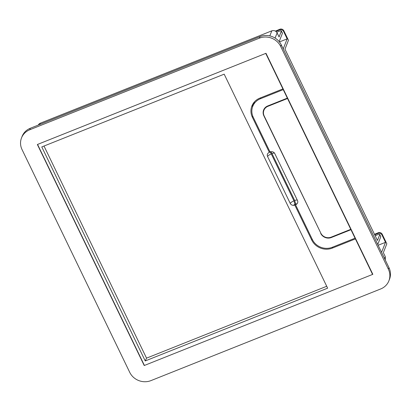<?xml version="1.0" encoding="UTF-8"?>
<svg xmlns="http://www.w3.org/2000/svg" width="411" height="411" viewBox="0 0 411 411"><rect width="100%" height="100%" fill="white"/><g stroke="black" fill="none" stroke-linecap="round" stroke-linejoin="round"><path stroke-width="0.62" d="M375.176 235.739L377.442 234.789C379.055 234.162 379.815 234.126 379.733 234.681L377.462 240.471L284.977 49.156L288.455 40.299L283.857 30.789A3.021 2.815 -158.6 0 0 279.824 29.258L275.416 31.108M385.292 260.05L385.318 256.726L383.35 252.657L386.828 243.795L382.23 234.285A3.021 2.815 -158.6 0 0 378.202 232.76L374.488 234.316M379.743 234.45L380.766 236.818A3.021 0.776 -25.8 0 0 380.771 236.582L379.743 234.45M382.23 234.285L381.968 234.969C381.018 233.412 379.672 232.903 377.935 233.438L374.714 234.789M381.968 234.969L385.523 242.326L381.583 252.375M377.76 244.473L380.766 236.818M283.857 30.789L283.59 31.467L287.166 38.86L283.22 48.909M279.167 41.609L282.403 33.348A3.021 0.776 -25.8 0 0 282.414 33.116L281.371 30.959L279.09 36.975L277.122 32.901C275.873 30.856 274.106 30.167 271.805 30.84L269.816 35.906M385.523 242.326L378.146 245.269M283.59 31.467A3.021 2.815 -158.6 0 0 279.557 29.941L275.94 31.457M287.166 38.86L279.434 41.943M276.737 32.269L279.069 31.293C280.682 30.666 281.443 30.63 281.36 31.185L282.403 33.348M38.305 125.067A4.033 3.756 21.4 0 1 40.293 123.202L271.805 30.84M388.893 280.821L389.494 279.29A16.127 15.022 -158.6 0 0 388.955 267.628L281.273 44.876A16.127 15.022 -158.6 0 0 260.019 36.615L30.332 128.253A16.127 15.022 -158.6 0 0 22.107 136.395L21.506 137.926A16.127 15.022 -158.6 0 0 22.045 149.589L129.727 372.34A16.127 15.022 -158.6 0 0 150.981 380.601L380.668 288.964A16.127 15.022 -158.6 0 0 388.893 280.821A16.127 15.022 -158.6 0 0 388.354 269.159L280.672 46.412A16.127 15.022 -158.6 0 0 259.418 38.151L29.731 129.784A16.127 15.022 -158.6 0 0 21.506 137.926M265.989 53.296L37.56 144.431L144.41 365.451L372.839 274.322L265.989 53.296M283.04 88.571L282.907 88.925L265.732 53.399L37.37 144.502L144.22 365.528L372.582 274.425L372.715 274.075M320.811 233.124L263.883 115.861A8.061 7.511 -158.6 0 1 263.61 110.03A8.061 7.511 -158.6 0 1 267.725 105.961L287.356 98.126L283.246 89.634L283.385 89.279M287.356 98.126L287.489 97.777M264.776 108.072L263.908 110.287A7.84 7.306 -158.6 0 1 267.905 106.326L287.53 98.496L287.669 98.147M287.53 98.496L350.778 229.328L350.917 228.973M320.703 233.397A8.061 7.511 -158.6 0 0 331.328 237.527L350.958 229.698L351.097 229.343M350.958 229.698L355.063 238.19L355.202 237.841M372.582 274.425L355.407 238.899L355.546 238.55M355.407 238.899L332.345 248.1L332.735 247.098M312.149 239.104L311.759 240.101A15.618 14.549 -158.6 0 0 332.345 248.1M311.759 240.101L294.795 205.012L294.41 205.156L294.954 204.329A1.726 0.442 -25.8 0 0 293.639 205.325A2.949 2.749 -158.6 0 0 294.41 205.156M282.907 88.925L259.844 98.126A15.618 14.549 -158.6 0 0 251.876 106.012A15.618 14.549 -158.6 0 0 252.4 117.31L269.359 152.399L268.984 152.558A2.949 2.749 -158.6 0 0 268.321 152.959A3.278 3.052 -158.6 0 0 267.571 156.504L290.253 203.43A3.278 3.052 -158.6 0 0 293.639 205.325M145.237 360.94L327.639 288.168L224.18 74.16L41.778 146.927L145.237 360.94L146.542 358.145L326.719 286.267M254.599 101.692A15.089 14.056 -158.6 0 0 254.281 102.431L252.744 106.351A15.089 14.056 -158.6 0 0 253.248 117.263L270.089 152.106L270.649 151.89A2.949 2.749 -158.6 0 1 271.424 151.721A3.278 3.052 -158.6 0 1 274.805 153.616L297.492 200.542A3.278 3.052 -158.6 0 1 296.737 204.087A1.726 0.442 -25.8 0 0 295.694 204.02L295.524 204.719L296.079 204.488A2.949 2.749 -158.6 0 0 296.737 204.087M252.796 104.111A15.618 14.549 -158.6 0 0 252.472 107.112M283.246 89.634L260.446 98.727A15.089 14.056 -158.6 0 0 252.744 106.351M355.063 238.19L332.263 247.288A15.089 14.056 -158.6 0 1 312.365 239.551L295.524 204.719M263.908 110.287A7.84 7.306 -158.6 0 0 264.17 115.959L320.816 233.14A7.84 7.306 -158.6 0 0 331.153 237.157L350.778 229.328M269.359 152.399L269.467 152.142M267.571 156.504A4.033 1.033 154.2 0 1 271.265 153.889C270.602 152.563 270.058 151.921 269.642 151.962A1.726 0.442 -25.8 0 0 269.58 151.993M271.265 153.889L293.952 200.815L294.954 204.329M294.795 205.012L294.898 204.74M44.008 146.044L146.542 358.145M274.497 153.103A4.033 1.033 -25.8 0 0 272 153.591L294.682 200.517L295.694 204.02M272 153.591C271.337 152.27 270.798 151.628 270.376 151.654M378.202 232.76L377.935 233.438M277.122 32.901L275.093 38.069M385.318 256.726L384.588 258.591M279.824 29.258L279.557 29.941M40.293 123.202L39.79 124.476M30.332 128.253L29.731 129.784M260.019 36.615L259.418 38.151M281.273 44.876L280.672 46.412M388.955 267.628L388.354 269.159M260.446 98.727L260.841 97.726M267.905 106.326L268.111 105.802M331.328 237.527L331.533 237.003M252.811 116.262L252.4 117.31M293.952 200.815A4.033 1.033 -25.8 0 0 290.253 203.43M263.883 115.861L263.996 115.573M294.682 200.517A4.033 1.033 154.2 0 1 297.251 200.049M296.079 204.488L295.637 204.416"/></g></svg>
